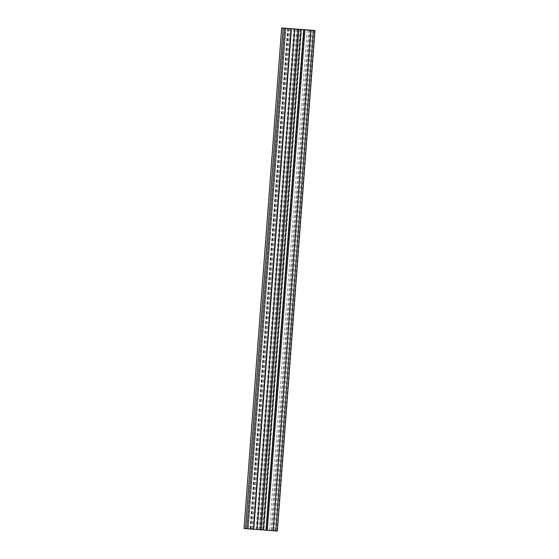 <?xml version="1.0" encoding="UTF-8"?>
<svg xmlns="http://www.w3.org/2000/svg" width="559" height="559" viewBox="0 0 559 559"><rect width="100%" height="100%" fill="white"/><g stroke="black" fill="none" stroke-linecap="round" stroke-linejoin="round"><path stroke-width="0.42" stroke-dasharray="2.79 2.1" d="M300.861 29.396L263.226 529.946L259.837 529.68L277.341 531.05M310.636 30.116L272.995 530.666L310.483 30.109M263.226 529.946L272.226 530.645L309.861 30.095M304.012 29.683L266.566 530.239L304.208 29.697M266.377 530.225L266.014 530.212L266.377 530.225M313.047 30.34L275.405 530.882L274.315 530.812L311.95 30.27M308.903 29.997L271.262 530.54M307.198 29.865L269.564 530.414M297.472 29.138L259.837 529.68M298.674 29.236L261.039 529.778M298.024 29.236L260.389 529.778L253.43 529.198L266.014 530.212M291.064 28.656L253.43 529.198L290.848 28.635M260.389 529.778L259.865 529.743L260.389 529.778M290.037 28.642L252.402 529.184L259.865 529.743L297.5 29.194M252.402 529.184L257.545 529.541L295.18 28.998M244.031 528.5L257.168 529.513L294.803 28.97M256.798 529.45L263.436 530.009L301.07 29.459L263.436 530.009L246.589 528.695L263.932 530.044L301.567 29.501L263.932 530.044L256.798 529.45L294.432 28.907L256.798 529.45M288.332 28.481L250.698 529.024M287.934 28.432L250.299 528.975M294.893 28.942L257.259 529.485L294.893 28.942M284.224 28.146L246.589 528.695L284.224 28.146M284.72 28.188L247.085 528.73L284.72 28.188M308.785 29.976L271.143 530.526M300.134 29.334L262.499 529.876M314.507 30.465L276.866 531.015M300.77 29.431L263.135 529.981L300.77 29.431M303.6 29.648L265.958 530.191M296.64 29.068L259.006 529.611M289.115 28.572L251.48 529.114M293.817 28.9L256.183 529.443M287.654 28.397L250.02 528.947M301.238 29.466L263.603 530.016L301.238 29.466M298.094 29.25L260.445 529.785M290.953 28.719L253.318 529.268L290.953 28.719M285.432 28.292L247.798 528.835L285.432 28.292M285.935 28.327L248.294 528.877L285.935 28.327M290.841 28.712L253.206 529.254L290.841 28.712M297.975 29.243L260.34 529.785L297.975 29.243M304.082 29.69L266.447 530.232L304.082 29.69"/><path stroke-width="0.84" d="M276.866 531.015L266.014 530.212L303.656 29.662L304.208 29.697L300.134 29.334L314.976 30.507L277.341 531.05M313.047 30.354L311.95 30.27M309.861 30.095L304.208 29.697M304.012 29.683L304.928 29.76L267.293 530.302M314.507 30.465L304.928 29.76M310.895 30.193L273.26 530.743M265.958 530.191L244.024 528.493L281.659 27.95L295.18 29.026M298.024 29.236L281.666 27.95L244.031 528.5M303.6 29.648L304.082 29.69M294.803 28.97L297.5 29.194M300.77 29.431L284.224 28.146L300.77 29.431M313.452 30.396L275.811 530.938M283.127 28.118L245.492 528.667M291.407 28.761L253.772 529.31M298.869 29.32L261.235 529.862"/></g></svg>
